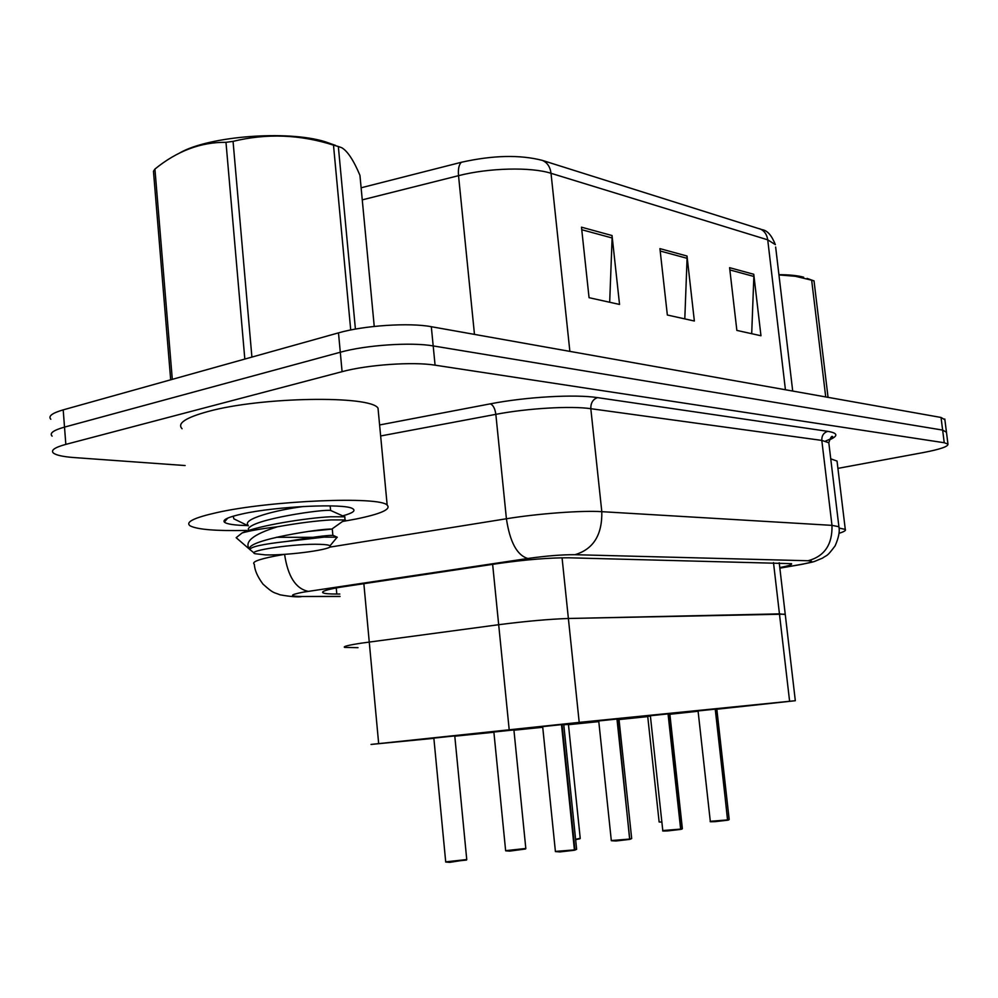 <?xml version="1.0" encoding="UTF-8"?>
<svg xmlns="http://www.w3.org/2000/svg" width="998" height="998" viewBox="0 0 998 998"><rect width="100%" height="100%" fill="white"/><g stroke="black" fill="none" stroke-linecap="round" stroke-linejoin="round"><path stroke-width="1.5" d="M598.725 720.955L618.947 718.834M650.359 715.753L669.808 713.707M698.064 710.95L716.801 708.979M542.663 726.619L563.733 724.398M493.873 732.033L513.92 729.925M563.77 724.76L568.436 724.411M598.775 721.417L584.865 722.826L598.763 721.292M618.985 719.171L634.316 717.612L618.997 719.296M647.727 716.464L632.832 717.974L650.397 716.065M669.845 714.032L680.536 712.946L669.858 714.131M433.843 738.108L454.764 735.913M779.226 562.747L785.264 614.531L779.438 613.87L568.386 618.486C549.287 619.134 526.046 621.205 498.676 624.711L361.688 643.099C348.24 645.157 342.576 646.592 344.684 647.403L358.033 647.677M716.838 709.241L795.319 700.721L579.202 722.39L371.031 744.433L433.868 738.32M669.87 714.281L698.101 711.262M619.022 719.57L647.739 716.601M454.789 736.2L493.885 732.245M513.945 730.212L542.737 727.293M568.473 724.685L598.8 721.616M542.712 727.105L533.119 728.066L542.7 726.981M795.319 700.721L785.226 614.157L568.386 618.486C549.287 619.134 526.046 621.205 498.676 624.711L361.688 643.099C348.24 645.157 342.576 646.592 344.684 647.403M185.129 465.542L74.189 457.571C63.136 456.747 56.2 455.238 53.393 453.042C50.536 450.323 54.678 447.428 65.831 444.384L342.089 371.668C367.663 364.694 413.284 361.55 435.078 365.168L944.245 442.738L942.636 430.088L946.466 432.246L942.636 430.088L433.194 345.919L942.636 430.088L941.039 417.463L944.869 419.746M342.089 371.668L340.293 352.244C365.817 345.059 411.388 342.002 433.194 345.919C411.388 342.002 365.817 345.059 340.293 352.244L64.508 427.107L340.293 352.244L338.497 332.87C363.983 325.473 409.504 322.504 431.311 326.708L941.039 417.463M52.108 436.138C49.251 433.257 53.381 430.25 64.508 427.107C53.381 430.25 49.251 433.257 52.108 436.138M542.238 160.354L762.322 229.727C767.387 230.501 771.741 235.478 775.359 244.647L767.724 239.832L551.021 173.303C550.135 166.741 547.203 162.424 542.238 160.354C519.783 154.603 492.837 155.251 461.4 162.262L361.126 187.786M50.836 419.26C47.966 416.241 52.096 413.11 63.198 409.866L338.497 332.87M612.036 235.54L619.546 304.44L589.057 297.691L581.485 227.182L612.036 235.54L612.123 237.973L581.759 229.727M753.764 274.275L760.963 335.752L736.861 330.413L729.6 267.676L753.764 274.275L753.852 276.446L729.862 269.934M687.011 256.037L694.359 321.007L667.35 315.019L659.928 248.627L687.011 256.037L687.086 258.32L660.202 251.022M684.803 318.886L687.086 258.32M751.706 333.694L753.852 276.446M609.678 302.257L612.123 237.973M779.8 567.6C788.545 565.878 792.449 564.569 791.501 563.658L568.773 557.795C549.599 557.695 526.283 559.579 498.813 563.433L339.594 587.323C326.421 589.693 320.919 591.54 323.09 592.887C324.787 593.673 329.365 594.047 336.8 594.035L339.807 594.022M944.245 442.738L947.963 444.085C948.399 446.493 940.203 449.312 923.4 452.543L837.908 468.374M542.65 726.444L555.399 851.419L574.411 849.897L555.936 851.668M574.324 850.196L574.948 849.797L562.024 724.411M574.411 849.897L561.475 724.461M598.713 720.805L611.312 840.553L629.738 839.069L615.941 840.99L629.538 839.418M629.651 839.355L617.463 718.834M629.738 839.069L616.951 718.884M650.347 715.616L662.784 830.548L680.648 829.101L667.45 830.935M681.11 829.014L682.37 828.639L680.91 829.35L668.51 713.707M680.648 829.101L668.036 713.757M698.051 710.813L710.302 821.317L727.642 819.894L710.9 821.491M727.554 820.169L715.666 708.967M727.642 819.894L715.229 709.004M246.568 530.412C216.204 531.098 197.392 529.576 190.119 525.846C185.092 522.166 193.899 517.775 216.541 512.673C270.059 500.46 380.163 496.043 387.174 505.138C391.291 509.279 380.962 513.895 356.161 518.997L342.501 521.492M254.29 530.163L248.14 530.375M182.073 428.741C176.933 423.414 185.566 417.675 207.983 411.525C260.977 396.78 370.67 395.22 378.017 408.145L378.479 413.11M247.654 525.572C234.455 525.285 226.683 524.125 224.35 522.104C222.417 519.709 228.505 516.964 242.601 513.858C276.346 506.285 344.834 503.192 352.593 508.631C356.136 510.664 352.83 513.072 342.688 515.854M839.044 528.029L845.281 529.427C846.192 530.437 844.121 531.722 839.031 533.294M830.748 458.843L837.035 461.064L837.185 462.299M179.877 152.844C209.331 135.99 287.499 130.089 324.974 141.679L335.528 145.409M350.722 329.976L333.494 145.134L338.334 146.506L355.413 329.078M374.238 326.421L359.941 175.336C353.641 160.341 347.591 151.147 341.79 147.741L338.334 146.506M342.588 521.43C345.582 520.794 346.406 520.282 345.046 519.921L331.024 519.921C316.204 520.781 298.34 523.064 277.456 526.782C252.569 534.504 243.425 542.176 250.036 549.786C249.562 546.991 262.037 544.172 287.449 541.365L324.001 537.136L337.162 537.211L336.139 538.446M344.834 517.663L344.759 516.814L330.737 516.764C307.509 517.8 258.208 525.522 242.115 532.944C250.199 530.649 261.975 528.591 277.456 526.782M233.208 516.191L233.894 518.873L248.252 525.846M319.921 544.334C325.622 544.509 328.978 545.008 330.026 545.806C335.49 549.1 288.759 555.612 265.393 554.888L254.964 553.703C245.446 550.684 295.845 543.361 319.921 544.334M249.001 548.8L236.164 537.685L242.115 532.944M244.822 359.068L225.985 142.327L233.058 141.367L251.908 357.084M170.683 379.801L153.467 171.257L154.927 169.061L172.305 379.352M225.985 142.327C200.823 142.065 177.133 150.972 154.927 169.061M333.494 145.134C300.074 134.456 266.591 133.196 233.058 141.367M331.037 510.639L330.6 510.514C326.196 508.681 250.011 519.334 248.252 529.239M276.296 537.298L312.698 537.323M333.332 535.477L332.87 535.39C327.119 535.19 311.975 537.174 287.449 541.365M303.978 506.448C275.635 509.978 241.379 519.297 248.203 525.31M309.442 531.348L331.773 529.127C323.639 528.104 245.146 540.055 249.774 549.187M825.72 396.93L811.661 280.189L814.019 280.85L828.053 397.341M778.914 274.675C789.53 274.724 797.776 275.56 803.652 277.195M811.661 280.189L795.356 276.284L778.951 274.937M363.846 583.618L378.666 743.61M492.638 564.357L509.192 729.688M562.061 557.795L579.202 722.39M773.487 562.61L789.605 701.27M759.678 228.742C764.206 230.588 766.888 234.293 767.724 239.832L785.426 389.756M775.646 247.03L792.711 391.054M569.87 351.383L551.021 173.303C531.111 166.841 488.895 167.826 458.531 175.673C457.982 169.011 458.93 164.545 461.4 162.262M474.474 334.392L458.531 175.673L362.262 199.862M63.198 409.866L65.831 444.384M431.311 326.708L435.078 365.168M336.251 587.934L336.8 594.035M779.85 568.099L800.271 564.556C812.147 562.398 814.742 561.125 808.056 560.751L574.96 554.701C562.111 554.614 546.405 555.861 527.855 558.481L303.317 592.138C289.245 594.883 288.933 596.342 302.382 596.517L340.019 596.355M297.08 596.679L301.259 596.679C296.843 597.166 289.782 596.542 280.076 594.82C273.315 591.989 274.001 594.022 262.973 584.104C257.447 576.607 254.577 570.008 254.365 564.307C251.321 562.148 258.108 559.429 274.724 556.123L284.58 554.327M340.044 596.505L302.382 596.517M379.602 424.961L490.367 403.841C526.108 396.867 575.222 394.098 597.54 397.628L827.791 431.348C838.021 433.07 838.507 435.926 829.238 439.918M329.502 547.178L506.41 518.76L495.844 414.345L380.637 435.976M527.855 558.481C517.064 555.35 509.916 542.114 506.41 518.76C538.371 513.546 581.946 510.34 601.806 511.675L590.816 408.693C570.906 405.749 527.518 408.269 495.844 414.345C495.008 408.569 493.174 405.063 490.367 403.841M308.22 591.352C295.732 588.733 287.861 576.42 284.592 554.389L285.216 554.289M574.96 554.701C593.336 549.249 602.293 534.916 601.806 511.675L831.983 525.36L821.803 440.405L590.816 408.693C590.679 402.955 592.924 399.262 597.54 397.628M808.056 560.751C824.535 556.298 832.507 544.496 831.983 525.36L838.906 526.719L839.006 527.618M828.964 444.06L828.814 442.75L821.803 440.405C821.666 435.664 823.662 432.645 827.791 431.348M803.39 564.07L800.271 564.556M433.831 737.934L445.707 861.86L466.752 859.54M466.49 860.064L446.243 862.11M574.948 849.797L576.607 849.161M576.133 849.51L574.761 850.159L576.632 849.31L563.72 724.236M493.86 731.883L505.637 850.658L525.809 848.475M525.534 848.986L509.766 851.107M513.895 729.775L525.834 848.612L509.753 851.107L506.198 850.882M575.596 839.318L580.225 838.283M579.938 838.769L575.634 839.63L580.237 838.395L568.423 724.274M647.714 716.352L659.129 821.978L661.861 822.09M615.916 840.99L611.874 840.765M630.237 838.969L631.672 838.42M631.173 838.757L630.05 839.318L631.684 838.557L618.935 718.685M662.784 830.66C664.344 830.71 659.341 831.234 667.437 830.935L663.358 830.748M669.795 713.57L682.358 828.527M681.996 829.051L680.923 829.35M728.078 819.82L729.176 819.395M728.752 819.919L727.891 820.144L729.189 819.495L716.789 708.842M944.782 418.985L947.963 444.085M322.978 591.664L323.09 592.887M779.862 568.161L800.783 564.544C817.923 560.951 811.362 562.548 822.414 558.181C827.654 554.414 826.444 557.383 835.114 545.869C838.694 537.685 839.954 531.298 838.906 526.719L828.814 442.75C830.561 437.349 831.87 435.377 832.731 436.837C831.796 437.536 836.075 436.625 825.521 441.116M454.751 735.751L466.765 859.702L449.724 862.359L445.694 862.023M555.399 851.568L559.94 851.918L574.212 850.271M509.753 851.107L505.637 850.795M611.312 840.678L615.928 840.99M667.437 830.935L680.461 829.438M710.314 821.404C711.936 821.454 706.734 821.978 714.992 821.653L727.467 820.231M227.769 518.099L224.35 522.104M387.174 505.138L378.017 408.145M845.281 529.427L837.035 461.064M345.046 519.921L344.759 516.814M330.026 545.806L337.162 537.211M254.178 553.067L249.899 549.536M330.6 510.514L330.176 505.874M332.87 535.39L332.297 529.165M331.773 529.127L344.797 519.871M337.274 537.248L333.245 535.427M344.971 516.889L330.924 510.589M807.07 278.392L813.308 280.638"/></g></svg>

